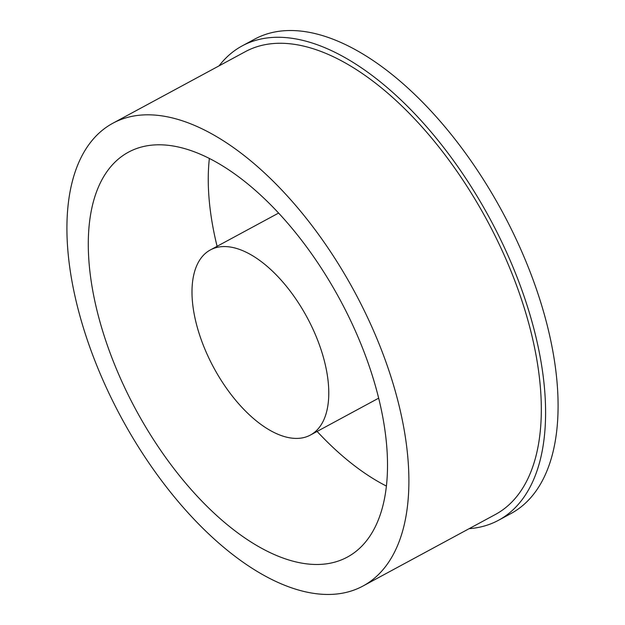 <?xml version="1.0" encoding="UTF-8"?>
<svg xmlns="http://www.w3.org/2000/svg" width="625" height="625" viewBox="0 0 625 625"><rect width="100%" height="100%" fill="white"/><g stroke="black" fill="none" stroke-linecap="round" stroke-linejoin="round"><path stroke-width="0.94" d="M219.07 65.852A269.602 135.836 61.6 0 1 242.18 45.891A269.602 135.836 61.6 0 1 266.805 38A269.602 135.836 61.6 0 1 501.352 241.094A269.602 135.836 61.6 0 1 498.484 520.289A269.602 135.836 61.6 0 1 473.859 528.18A269.602 135.836 61.6 0 1 469.125 528.68M242.18 45.891L254.672 39.141A269.602 135.836 61.6 0 1 279.297 31.25A269.602 135.836 61.6 0 1 513.844 234.344A269.602 135.836 61.6 0 1 510.977 513.539L498.484 520.289M149.523 145.414A230.148 115.953 61.6 0 1 349.75 318.789A230.148 115.953 61.6 0 1 347.297 557.125A230.148 115.953 61.6 0 1 326.281 563.859A230.148 115.953 61.6 0 1 126.055 390.484A230.148 115.953 61.6 0 1 128.508 152.148A230.148 115.953 61.6 0 1 149.523 145.414M300.789 438.133A105.211 53.008 61.6 0 1 209.258 358.875A105.211 53.008 61.6 0 1 210.383 249.922A105.211 53.008 61.6 0 1 219.984 246.844A105.211 53.008 61.6 0 1 311.516 326.102A105.211 53.008 61.6 0 1 310.398 435.055A105.211 53.008 61.6 0 1 300.789 438.133M338.906 593.75A263.031 132.523 61.6 0 1 110.078 395.609A263.031 132.523 61.6 0 1 112.875 123.227A263.031 132.523 61.6 0 1 136.898 115.523A263.031 132.523 61.6 0 1 365.727 313.664A263.031 132.523 61.6 0 1 362.93 586.055A263.031 132.523 61.6 0 1 338.906 593.75M112.875 123.227L245.305 51.68A263.031 132.523 61.6 0 1 269.328 43.977A263.031 132.523 61.6 0 1 498.156 242.117A263.031 132.523 61.6 0 1 495.359 514.5L362.93 586.055M386.375 486.047A230.148 115.953 61.6 0 1 317.109 431.43M217.094 246.297A230.148 115.953 61.6 0 1 209.367 158.43M210.383 249.922L278.625 213.055M310.398 435.055L378.648 398.18"/></g></svg>
